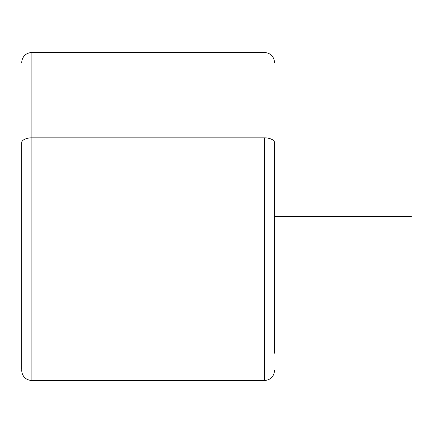 <?xml version="1.0" encoding="UTF-8"?>
<svg xmlns="http://www.w3.org/2000/svg" width="433" height="433" viewBox="0 0 433 433"><rect width="100%" height="100%" fill="white"/><g stroke="black" fill="none" stroke-linecap="round" stroke-linejoin="round"><path stroke-width="0.65" d="M274.614 353.236L274.614 142.749L274.614 353.236M21.65 370.329C22.256 376.558 25.677 379.979 31.907 380.585L31.907 137.835L31.907 380.585L264.357 380.585L264.357 137.835A10.257 4.915 0 0 1 274.614 142.749A10.257 4.915 180 0 0 264.357 137.835L264.357 380.585C270.587 379.979 274.002 376.558 274.614 370.329M21.65 142.749L21.65 369.365L21.65 142.749A10.257 4.915 0 0 1 31.907 137.835L264.357 137.835L31.907 137.835L31.907 52.415L31.907 137.835A10.257 4.915 180 0 0 21.65 142.749M274.614 216.5L411.35 216.5M21.65 62.671C22.256 56.442 25.677 53.021 31.907 52.415L264.357 52.415C270.587 53.021 274.002 56.442 274.614 62.671"/></g></svg>
